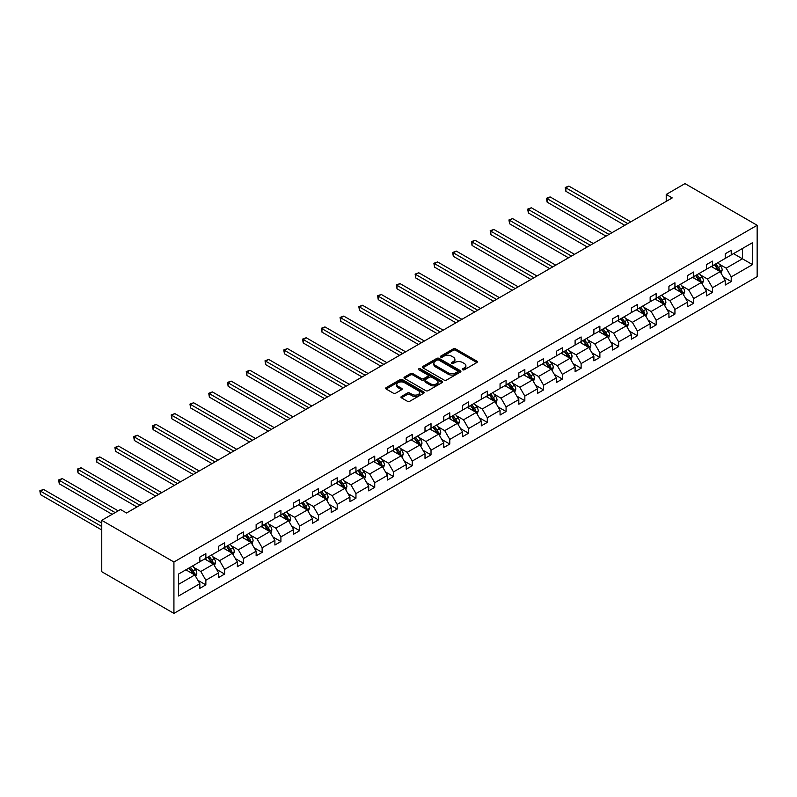 <?xml version="1.0" encoding="UTF-8"?>
<svg xmlns="http://www.w3.org/2000/svg" width="797" height="797" viewBox="0 0 797 797"><rect width="100%" height="100%" fill="white"/><g stroke="black" fill="none" stroke-linecap="round" stroke-linejoin="round"><path stroke-width="1.2" d="M462.688 369.768A1.166 0.677 0 0 0 464.332 369.768L476.885 362.525A1.674 0.966 0 0 0 477.373 361.848A1.674 0.966 0 0 0 476.885 361.161L455.625 348.897A1.674 0.966 0 0 0 453.264 348.897L440.721 356.139A1.166 0.677 0 0 0 442.375 357.096L443.999 356.159A5.34 3.088 0 0 1 451.56 356.159L453.324 357.176A5.34 3.088 0 0 1 454.888 359.357A5.34 3.088 0 0 1 453.324 361.539L451.7 362.476A1.166 0.677 0 0 0 453.354 363.432L454.977 362.496A5.34 3.088 0 0 1 462.539 362.496L464.302 363.522A5.34 3.088 0 0 1 465.876 365.693A5.34 3.088 0 0 1 464.302 367.875L462.688 368.812A1.166 0.677 0 0 0 462.688 369.768L462.688 368.812M401.439 396.478A1.674 0.966 0 0 0 400.951 397.155A1.674 0.966 0 0 0 401.439 397.833L407.406 401.28A1.674 0.966 0 0 0 409.768 401.28L423.695 393.24A1.674 0.966 0 0 0 424.183 392.552A1.674 0.966 0 0 0 423.695 391.875L402.445 379.601A1.674 0.966 0 0 0 400.084 379.601L386.147 387.651A1.674 0.966 0 0 0 385.658 388.328A1.674 0.966 0 0 0 386.147 389.006L393.349 393.17A1.674 0.966 0 0 0 395.71 393.17L401.678 389.723A1.674 0.966 0 0 0 402.166 389.046A1.674 0.966 0 0 0 401.678 388.358L398.101 386.296A4.463 2.58 0 0 1 396.796 384.473A4.463 2.58 0 0 1 399.556 382.092A4.463 2.58 0 0 1 404.418 382.65L418.415 390.729A4.463 2.58 0 0 1 419.72 392.552A4.463 2.58 0 0 1 416.961 394.933A4.463 2.58 0 0 1 412.099 394.376L409.768 393.031A1.674 0.966 0 0 0 407.406 393.031L401.439 396.478L401.439 397.833L407.406 394.415L407.406 393.031M757.15 225.282L684.982 183.609L666.222 194.448L672.23 197.915L126.534 512.979L120.516 509.502L101.757 520.331L173.925 562.005L757.15 225.282L757.15 276.669L173.925 613.391L173.925 562.005M444.118 380.079A1.674 0.966 0 0 0 446.479 380.079L460.407 372.04A1.674 0.966 0 0 0 460.905 371.352A1.674 0.966 0 0 0 460.407 370.675L439.157 358.401A1.674 0.966 0 0 0 436.796 358.401L422.868 366.451A1.674 0.966 0 0 0 422.38 367.128A1.674 0.966 0 0 0 422.868 367.815L444.118 380.079M419.262 370.027A1.166 0.677 0 0 1 420.447 370.187L442.026 382.65L428.119 390.679A1.674 0.966 0 0 1 425.757 390.679L404.507 378.406L410.475 374.998L410.475 373.604L404.507 377.051A1.674 0.966 0 0 0 404.019 377.728A1.674 0.966 0 0 0 404.507 378.406L404.507 377.051M410.475 374.998A1.674 0.966 0 0 1 412.836 374.998L412.836 373.604A1.674 0.966 0 0 0 410.475 373.604M412.836 373.604L421.454 378.585A1.674 0.966 0 0 0 423.815 378.585L427.77 376.294A1.674 0.966 0 0 0 428.258 375.616A1.674 0.966 0 0 0 427.77 374.939L418.794 369.758A1.166 0.677 0 0 1 420.447 368.802L442.056 381.275A1.674 0.966 0 0 1 442.544 381.952A1.674 0.966 0 0 1 442.056 382.64L442.056 381.275M178.558 574.049L199.848 561.755L199.848 557.103L205.855 553.636L205.855 558.289L218.607 550.926L218.607 546.274L224.624 542.797L224.624 547.449L237.367 540.087L237.367 535.435L243.384 531.968L243.384 536.62L256.136 529.258L256.136 524.605L262.143 521.138L262.143 525.791L274.895 518.429L274.895 513.776L280.913 510.299L280.913 514.952L293.665 507.589L293.665 502.937L299.672 499.47L299.672 504.122L312.424 496.76L312.424 492.108L318.441 488.631L318.441 493.283L331.183 485.931L331.183 481.278L337.201 477.802L337.201 482.454L349.953 475.092L349.953 470.439L355.96 466.972L355.96 471.625L368.712 464.262L368.712 459.61L374.729 456.133L374.729 460.786L387.481 453.423L387.481 448.771L393.489 445.304L393.489 449.956L406.241 442.594L406.241 437.942L412.258 434.475L412.258 439.127L425 431.765L425 427.112L431.018 423.635L431.018 428.288L443.77 420.926L443.77 416.273L449.777 412.806L449.777 417.459L462.529 410.096L462.529 405.444L468.546 401.967L468.546 406.629L481.288 399.267L481.288 394.615L487.306 391.138L487.306 395.79L500.058 388.428L500.058 383.775L506.075 380.308L506.075 384.961L518.817 377.599L518.817 372.946L524.834 369.469L524.834 374.122L537.586 366.769L537.586 362.117L543.594 358.64L543.594 363.293L556.346 355.93L556.346 351.278L562.363 347.811L562.363 352.463L575.105 345.101L575.105 340.449L581.123 336.972L581.123 341.624L593.875 334.262L593.875 329.609L599.882 326.142L599.882 330.795L612.634 323.433L612.634 318.78L618.651 315.313L618.651 319.966L631.403 312.603L631.403 307.951L637.411 304.474L637.411 309.126L650.163 301.764L650.163 297.112L656.18 293.645L656.18 298.297L668.922 290.935L668.922 286.282L674.939 282.805L674.939 287.458L687.691 280.106L687.691 275.453L693.699 271.976L693.699 276.629L706.451 269.266L706.451 264.614L712.468 261.147L712.468 265.8L725.22 258.437L725.22 253.785L731.228 250.308L731.228 254.96L752.517 242.677L752.517 264.614L731.228 276.908L731.228 281.56L725.22 285.037L725.22 280.385L712.468 287.737L712.468 292.389L706.451 295.866L706.451 291.214L693.699 298.576L693.699 303.229L687.691 306.696L687.691 302.043L674.939 309.405L674.939 314.058L668.922 317.535L668.922 312.882L656.18 320.235L656.18 324.887L650.163 328.364L650.163 323.712L637.411 331.074L637.411 335.726L631.403 339.193L631.403 334.541L618.651 341.903L618.651 346.556L612.634 350.032L612.634 345.38L599.882 352.742L599.882 357.395L593.875 360.862L593.875 356.209L581.123 363.571L581.123 368.224L575.105 371.691L575.105 367.038L562.363 374.401L562.363 379.053L556.346 382.53L556.346 377.878L543.594 385.24L543.594 389.892L537.586 393.359L537.586 388.707L524.834 396.069L524.834 400.722L518.817 404.199L518.817 399.546L506.075 406.898L506.075 411.551L500.058 415.028L500.058 410.375L487.306 417.738L487.306 422.39L481.288 425.857L481.288 421.205L468.546 428.567L468.546 433.219L462.529 436.696L462.529 432.044L449.777 439.406L449.777 444.059L443.77 447.525L443.77 442.873L431.018 450.235L431.018 454.888L425 458.355L425 453.702L412.258 461.065L412.258 465.717L406.241 469.194L406.241 464.541L393.489 471.904L393.489 476.556L387.481 480.023L387.481 475.371L374.729 482.733L374.729 487.385L368.712 490.862L368.712 486.21L355.96 493.562L355.96 498.215L349.953 501.692L349.953 497.039L337.201 504.401L337.201 509.054L331.183 512.521L331.183 507.868L318.441 515.231L318.441 519.883L312.424 523.36L312.424 518.708L299.672 526.06L299.672 530.712L293.665 534.189L293.665 529.537L280.913 536.899L280.913 541.552L274.895 545.018L274.895 540.366L262.143 547.728L262.143 552.381L256.136 555.858L256.136 551.205L243.384 558.567L243.384 563.22L237.367 566.687L237.367 562.034L224.624 569.397L224.624 574.049L218.607 577.516L218.607 572.864L205.855 580.226L205.855 584.878L199.848 588.355L199.848 583.703L178.558 595.997L178.558 574.049M204.65 558.976L213.556 564.117L200.804 571.479L193.84 567.464M200.804 571.479L205.855 580.226M213.556 564.117L218.607 572.864M199.848 560.65L200.804 561.198L205.855 558.289M223.419 548.147L232.316 553.287L219.573 560.65L212.61 556.625M219.573 560.65L224.624 569.397M232.316 553.287L237.367 562.034M218.607 549.81L219.573 550.368L224.624 547.449M242.178 537.317L251.085 542.448L238.333 549.81L231.369 545.796M238.333 549.81L243.384 558.567M251.085 542.448L256.136 551.205M237.367 538.981L238.333 539.539L243.384 536.62M260.948 526.478L269.844 531.619L257.092 538.981L250.138 534.956M257.092 538.981L262.143 547.728M269.844 531.619L274.895 540.366M256.136 528.152L257.092 528.7L262.143 525.791M279.707 515.649L288.604 520.79L275.862 528.152L268.898 524.127M275.862 528.152L280.913 536.899M288.604 520.79L293.665 529.537M274.895 517.313L275.862 517.871L280.913 514.952M298.467 504.82L307.373 509.95L294.621 517.313L287.657 513.298M294.621 517.313L299.672 526.06M307.373 509.95L312.424 518.708M293.665 506.484L294.621 507.041L299.672 504.122M317.236 493.981L326.132 499.121L313.39 506.484L306.427 502.459M313.39 506.484L318.441 515.231M326.132 499.121L331.183 507.868M312.424 495.644L313.39 496.202L318.441 493.283M335.995 483.151L344.902 488.292L332.15 495.644L325.186 491.629M332.15 495.644L337.201 504.401M344.902 488.292L349.953 497.039M331.183 484.815L332.15 485.373L337.201 482.454M354.765 472.312L363.661 477.453L350.909 484.815L343.955 480.8M350.909 484.815L355.96 493.562M363.661 477.453L368.712 486.21M349.953 473.986L350.909 474.534L355.96 471.625M373.524 461.483L382.421 466.624L369.678 473.986L362.715 469.961M369.678 473.986L374.729 482.733M382.421 466.624L387.481 475.371M368.712 463.147L369.678 463.705L374.729 460.786M392.283 450.654L401.19 455.794L388.438 463.147L381.474 459.132M388.438 463.147L393.489 471.904M401.19 455.794L406.241 464.541M387.481 452.317L388.438 452.875L393.489 449.956M411.053 439.814L419.949 444.955L407.197 452.317L400.243 448.303M407.197 452.317L412.258 461.065M419.949 444.955L425 453.702M406.241 441.488L407.197 442.036L412.258 439.127M429.812 428.985L438.719 434.126L425.967 441.488L419.003 437.463M425.967 441.488L431.018 450.235M438.719 434.126L443.77 442.873M425 430.649L425.967 431.207L431.018 428.288M448.581 418.156L457.478 423.287L444.726 430.649L437.762 426.634M444.726 430.649L449.777 439.406M457.478 423.287L462.529 432.044M443.77 419.82L444.726 420.378L449.777 417.459M467.341 407.317L476.237 412.457L463.495 419.82L456.532 415.795M463.495 419.82L468.546 428.567M476.237 412.457L481.288 421.205M462.529 408.991L463.495 409.538L468.546 406.629M486.1 396.488L495.007 401.628L482.255 408.991L475.291 404.966M482.255 408.991L487.306 417.738M495.007 401.628L500.058 410.375M481.288 398.151L482.255 398.709L487.306 395.79M504.87 385.648L513.766 390.789L501.014 398.151L494.06 394.136M501.014 398.151L506.075 406.898M513.766 390.789L518.817 399.546M500.058 387.322L501.014 387.88L506.075 384.961M523.629 374.819L532.535 379.96L519.783 387.322L512.82 383.297M519.783 387.322L524.834 396.069M532.535 379.96L537.586 388.707M518.817 376.483L519.783 377.041L524.834 374.122M542.398 363.99L551.295 369.131L538.543 376.483L531.579 372.468M538.543 376.483L543.594 385.24M551.295 369.131L556.346 377.878M537.586 365.654L538.543 366.212L543.594 363.293M561.158 353.151L570.054 358.291L557.312 365.654L550.348 361.639M557.312 365.654L562.363 374.401M570.054 358.291L575.105 367.038M556.346 354.824L557.312 355.372L562.363 352.463M579.917 342.321L588.824 347.462L576.072 354.824L569.108 350.8M576.072 354.824L581.123 363.571M588.824 347.462L593.875 356.209M575.105 343.985L576.072 344.543L581.123 341.624M598.686 331.492L607.583 336.623L594.831 343.985L587.877 339.97M594.831 343.985L599.882 352.742M607.583 336.623L612.634 345.38M593.875 333.156L594.831 333.714L599.882 330.795M617.446 320.653L626.352 325.794L613.6 333.156L606.637 329.141M613.6 333.156L618.651 341.903M626.352 325.794L631.403 334.541M612.634 322.327L613.6 322.875L618.651 319.966M636.215 309.824L645.112 314.964L632.36 322.327L625.396 318.302M632.36 322.327L637.411 331.074M645.112 314.964L650.163 323.712M631.403 311.488L632.36 312.045L637.411 309.126M654.975 298.995L663.871 304.125L651.129 311.488L644.165 307.473M651.129 311.488L656.18 320.235M663.871 304.125L668.922 312.882M650.163 300.658L651.129 301.216L656.18 298.297M673.734 288.155L682.64 293.296L669.888 300.658L662.925 296.633M669.888 300.658L674.939 309.405M682.64 293.296L687.691 302.043M668.922 289.819L669.888 290.377L674.939 287.458M692.503 277.326L701.4 282.467L688.648 289.819L681.694 285.804M688.648 289.819L693.699 298.576M701.4 282.467L706.451 291.214M687.691 278.99L688.648 279.548L693.699 276.629M711.263 266.487L720.169 271.628L707.417 278.99L700.453 274.975M707.417 278.99L712.468 287.737M720.169 271.628L725.22 280.385M706.451 268.161L707.417 268.709L712.468 265.8M733.519 253.645L742.415 258.786L726.177 268.161L719.213 264.136M726.177 268.161L731.228 276.908M752.517 264.614L742.415 258.786L742.415 248.505L752.517 242.677M101.757 520.331L101.757 571.718L173.925 613.391M666.222 194.448L666.222 201.392M725.22 257.321L726.177 257.879L731.228 254.96M178.558 584.331L194.787 574.956L185.89 569.815M194.787 574.956L199.848 583.703M723.228 276.948L731.228 281.56M704.468 287.777L712.468 292.389M685.709 298.606L693.699 303.229M666.94 309.445L674.939 314.058M648.18 320.274L656.18 324.887M629.411 331.104L637.411 335.726M610.651 341.943L618.651 346.556M591.892 352.772L599.882 357.395M573.123 363.601L581.123 368.224M554.363 374.441L562.363 379.053M535.594 385.27L543.594 389.892M516.835 396.109L524.834 400.722M498.075 406.938L506.075 411.551M479.306 417.767L487.306 422.39M460.546 428.607L468.546 433.219M441.777 439.436L449.777 444.059M423.018 450.265L431.018 454.888M404.258 461.104L412.258 465.717M385.489 471.934L393.489 476.556M366.73 482.763L374.729 487.385M347.97 493.602L355.96 498.215M329.201 504.431L337.201 509.054M310.441 515.27L318.441 519.883M291.672 526.1L299.672 530.712M272.913 536.929L280.913 541.552M254.153 547.768L262.143 552.381M235.384 558.597L243.384 563.22M216.625 569.427L224.624 574.049M197.855 580.266L205.855 584.878M463.147 369.938L464.302 369.27A5.34 3.088 0 0 0 465.876 367.088L465.876 365.693M454.888 359.357L454.888 360.752A5.34 3.088 0 0 1 453.324 362.934L452.168 363.601M476.855 362.545L455.625 350.281A1.674 0.966 0 0 0 453.264 350.281L441.189 357.255M460.387 372.05L439.157 359.796A1.674 0.966 0 0 0 436.796 359.796L422.888 367.825M457.458 371.83A1.166 0.677 0 0 0 457.458 370.874L438.808 360.105A1.166 0.677 0 0 0 437.154 360.105L435.441 361.101A5.34 3.088 0 0 0 433.877 363.283A5.34 3.088 0 0 0 435.441 365.464L448.193 372.817A5.34 3.088 0 0 0 455.745 372.817L457.458 371.83L457.458 373.225A1.166 0.677 0 0 0 457.807 372.747L457.807 371.352M433.877 363.283L433.877 364.667A5.34 3.088 0 0 0 435.441 366.849L435.441 365.464M457.458 373.225L455.745 374.211A5.34 3.088 0 0 1 448.193 374.211L435.441 366.849M412.836 374.998L421.454 379.97A1.674 0.966 0 0 0 423.815 379.97L427.77 377.688A1.674 0.966 0 0 0 428.258 377.001L428.258 375.616M430.39 383.746A4.463 2.58 0 0 0 435.262 384.303A4.463 2.58 0 0 0 438.021 381.922A4.463 2.58 0 0 0 436.706 380.099L431.785 377.25A1.674 0.966 0 0 0 429.424 377.25L425.468 379.531A1.674 0.966 0 0 0 424.98 380.219A1.674 0.966 0 0 0 425.468 380.896L430.39 383.746L430.39 385.13A4.463 2.58 0 0 0 435.262 385.688A4.463 2.58 0 0 0 438.021 383.307L438.021 381.922M424.98 380.219L424.98 381.604A1.674 0.966 0 0 0 425.468 382.291L425.468 380.896M430.39 385.13L425.468 382.291M419.72 392.552L419.72 393.947A4.463 2.58 0 0 1 416.961 396.328A4.463 2.58 0 0 1 412.099 395.77L409.768 394.415A1.674 0.966 0 0 0 407.406 394.415M396.796 384.473L396.796 385.868A4.463 2.58 0 0 0 398.101 387.691L398.101 386.296M401.658 389.743L398.101 387.691M423.675 393.25L402.445 380.996A1.674 0.966 0 0 0 400.084 380.996L386.176 389.026M721.076 273.212L722.182 270.024A4.503 2.6 -120 0 0 720.747 266.178L718.047 262.572M713.205 267.613L712.03 266.049M630.796 221.845L568.889 186.1L565.88 187.833L565.88 191.31L624.788 225.312M719.502 271.249L719.751 270.213A4.503 2.6 -120 0 0 718.466 267.503L715.756 263.897M714.63 264.544L717.599 268.519A2.291 1.325 60 0 1 718.017 269.217L719.751 270.213M714.321 264.724L717.021 268.33A4.503 2.6 60 0 1 718.137 270.462M565.88 191.31L565.222 187.454L627.787 223.578M565.222 187.454L568.889 186.1M702.316 284.051L703.422 280.853A4.503 2.6 -120 0 0 701.988 277.017L699.278 273.411M694.436 278.442L693.27 276.878M612.036 232.674L550.129 196.929L547.121 198.672L547.121 202.139L606.019 236.141M700.732 282.078L700.991 281.042A4.503 2.6 -120 0 0 699.696 278.332L696.996 274.726M695.871 275.383L698.839 279.348A2.291 1.325 60 0 1 699.258 280.046L700.991 281.042M695.552 275.563L698.252 279.169A4.503 2.6 60 0 1 699.377 281.291M547.121 202.139L546.463 198.284L609.028 234.408M546.463 198.284L550.129 196.929M683.557 294.88L684.663 291.682A4.503 2.6 -120 0 0 683.218 287.847L680.518 284.24M675.677 289.281L674.501 287.717M593.267 243.503L531.36 207.768L528.361 209.501L528.361 212.968L587.259 246.98M681.973 292.907L682.222 291.881A4.503 2.6 -120 0 0 680.937 289.162L678.237 285.565M677.101 286.213L680.08 290.178A2.291 1.325 60 0 1 680.499 290.875L682.222 291.881M676.792 286.392L679.492 289.998A4.503 2.6 60 0 1 680.618 292.13M528.361 212.968L527.694 209.123L590.268 245.247M527.694 209.123L531.36 207.768M664.788 305.709L665.893 302.521A4.503 2.6 -120 0 0 664.459 298.676L661.759 295.079M656.917 300.11L655.742 298.546M574.507 254.343L512.601 218.597L509.592 220.331L509.592 223.808L568.49 257.81M663.214 303.747L663.463 302.711A4.503 2.6 -120 0 0 662.168 300.001L659.468 296.394M658.342 297.042L661.311 301.017A2.291 1.325 60 0 1 661.729 301.714L663.463 302.711M658.023 297.231L660.723 300.828A4.503 2.6 60 0 1 661.849 302.96M509.592 223.808L508.934 219.952L571.499 256.076M508.934 219.952L512.601 218.597M646.028 316.548L647.134 313.351A4.503 2.6 -120 0 0 645.69 309.515L642.99 305.909M638.148 310.94L636.982 309.375M555.748 265.172L493.841 229.426L490.832 231.17L490.832 234.637L549.731 268.649M644.444 314.576L644.693 313.54A4.503 2.6 -120 0 0 643.408 310.83L640.708 307.224M639.583 307.881L642.551 311.846A2.291 1.325 60 0 1 642.97 312.544L644.693 313.54M639.264 308.06L641.964 311.667A4.503 2.6 60 0 1 643.089 313.789M490.832 234.637L490.165 230.781L552.739 266.905M490.165 230.781L493.841 229.426M627.259 327.378L628.365 324.18A4.503 2.6 -120 0 0 626.93 320.344L624.23 316.738M619.389 321.779L618.213 320.215M536.979 276.001L475.072 240.266L472.063 241.999L472.063 245.476L530.971 279.478M625.685 325.415L625.934 324.379A4.503 2.6 -120 0 0 624.649 321.669L621.949 318.063M620.813 318.71L623.782 322.675A2.291 1.325 60 0 1 624.2 323.373L625.934 324.379M620.504 318.89L623.204 322.496A4.503 2.6 60 0 1 624.32 324.628M472.063 245.476L471.406 241.621L533.97 277.745M471.406 241.621L475.072 240.266M608.5 338.207L609.605 335.019A4.503 2.6 -120 0 0 608.171 331.173L605.471 327.577M600.619 332.608L599.454 331.044M518.219 286.84L456.312 251.095L453.304 252.828L453.304 256.305L512.202 290.307M606.916 336.244L607.175 335.208A4.503 2.6 -120 0 0 605.879 332.498L603.18 328.892M602.054 329.54L605.023 333.515A2.291 1.325 60 0 1 605.441 334.212L607.175 335.208M601.735 329.729L604.435 333.335A4.503 2.6 60 0 1 605.561 335.457M453.304 256.305L452.646 252.45L515.211 288.574M452.646 252.45L456.312 251.095M589.74 349.046L590.846 345.848A4.503 2.6 -120 0 0 589.401 342.013L586.702 338.406M581.86 343.437L580.684 341.883M499.45 297.67L437.553 261.934L434.544 263.668L434.544 267.134L493.443 301.146M588.156 347.074L588.405 346.037A4.503 2.6 -120 0 0 587.12 343.328L584.42 339.721M583.284 340.379L586.263 344.344A2.291 1.325 60 0 1 586.682 345.041L588.405 346.037M582.976 340.558L585.675 344.165A4.503 2.6 60 0 1 586.801 346.297M434.544 267.134L433.877 263.279L496.451 299.403M433.877 263.279L437.553 261.934M570.971 359.875L572.077 356.677A4.503 2.6 -120 0 0 570.642 352.842L567.942 349.235M563.1 354.276L561.925 352.712M480.691 308.499L418.784 272.763L415.775 274.497L415.775 277.974L474.673 311.976M569.397 357.913L569.646 356.877A4.503 2.6 -120 0 0 568.351 354.167L565.651 350.56M564.525 351.208L567.494 355.173A2.291 1.325 60 0 1 567.912 355.87L569.646 356.877M564.206 351.387L566.916 354.994A4.503 2.6 60 0 1 568.032 357.126M415.775 277.974L415.117 274.118L477.682 310.242M415.117 274.118L418.784 272.763M552.211 370.705L553.317 367.517A4.503 2.6 -120 0 0 551.873 363.681L549.173 360.075M544.331 365.106L543.165 363.542M461.931 319.338L400.024 283.593L397.016 285.336L397.016 288.803L455.914 322.805M550.627 368.742L550.886 367.706A4.503 2.6 -120 0 0 549.591 364.996L546.891 361.39M545.766 362.047L548.734 366.012A2.291 1.325 60 0 1 549.153 366.71L550.886 367.706M545.447 362.227L548.147 365.833A4.503 2.6 60 0 1 549.272 367.955M397.016 288.803L396.348 284.947L458.923 321.071M396.348 284.947L400.024 283.593M533.442 381.544L534.548 378.346A4.503 2.6 -120 0 0 533.113 374.51L530.413 370.904M525.572 375.935L524.396 374.381M443.162 330.167L381.255 294.432L378.256 296.165L378.256 299.632L437.154 333.644M531.868 379.571L532.117 378.535A4.503 2.6 -120 0 0 530.832 375.825L528.132 372.229M526.996 372.876L529.975 376.842A2.291 1.325 60 0 1 530.384 377.539L532.117 378.535M526.687 373.056L529.387 376.662A4.503 2.6 60 0 1 530.503 378.794M378.256 299.632L377.589 295.787L440.153 331.901M377.589 295.787L381.255 294.432M514.683 392.373L515.789 389.185A4.503 2.6 -120 0 0 514.354 385.34L511.654 381.733M506.802 386.774L505.637 385.21M424.402 341.006L362.496 305.261L359.487 306.994L359.487 310.471L418.385 344.473M513.099 390.41L513.358 389.374A4.503 2.6 -120 0 0 512.063 386.665L509.363 383.058M508.237 383.706L511.206 387.681A2.291 1.325 60 0 1 511.624 388.378L513.358 389.374M507.918 383.895L510.618 387.491A4.503 2.6 60 0 1 511.744 389.623M359.487 310.471L358.829 306.616L421.394 342.74M358.829 306.616L362.496 305.261M495.923 403.212L497.029 400.014A4.503 2.6 -120 0 0 495.585 396.179L492.885 392.572M488.043 397.603L486.867 396.039M405.633 351.836L343.736 316.09L340.727 317.834L340.727 321.301L399.626 355.303M494.339 401.24L494.588 400.204A4.503 2.6 -120 0 0 493.303 397.494L490.603 393.887M489.468 394.545L492.446 398.51A2.291 1.325 60 0 1 492.865 399.207L494.588 400.204M489.159 394.724L491.859 398.331A4.503 2.6 60 0 1 492.984 400.453M340.727 321.301L340.06 317.445L402.634 353.569M340.06 317.445L343.736 316.09M477.154 414.041L478.26 410.844A4.503 2.6 -120 0 0 476.825 407.008L474.125 403.402M469.284 408.443L468.108 406.878M386.874 362.665L324.967 326.929L321.958 328.663L321.958 332.14L380.856 366.142M475.58 412.069L475.829 411.043A4.503 2.6 -120 0 0 474.534 408.323L471.834 404.727M470.708 405.374L473.677 409.339A2.291 1.325 60 0 1 474.095 410.037L475.829 411.043M470.389 405.553L473.099 409.16A4.503 2.6 60 0 1 474.215 411.292M321.958 332.14L321.301 328.284L383.865 364.408M321.301 328.284L324.967 326.929M458.395 424.871L459.5 421.683A4.503 2.6 -120 0 0 458.056 417.837L455.356 414.241M450.514 419.272L449.349 417.708M368.114 373.504L306.207 337.759L303.199 339.492L303.199 342.969L362.097 376.971M456.811 422.908L457.07 421.872A4.503 2.6 -120 0 0 455.774 419.162L453.075 415.556M451.949 416.203L454.918 420.178A2.291 1.325 60 0 1 455.336 420.876L457.07 421.872M451.63 416.393L454.33 419.989A4.503 2.6 60 0 1 455.456 422.121M303.199 342.969L302.541 339.114L365.106 375.238M302.541 339.114L306.207 337.759M439.625 435.71L440.731 432.512A4.503 2.6 -120 0 0 439.296 428.676L436.597 425.07M431.755 430.101L430.579 428.537M349.345 384.333L287.438 348.588L284.439 350.331L284.439 353.798L343.338 387.81M438.051 433.737L438.3 432.701A4.503 2.6 -120 0 0 437.015 429.991L434.315 426.385M433.179 427.043L436.158 431.008A2.291 1.325 60 0 1 436.567 431.705L438.3 432.701M432.871 427.222L435.57 430.828A4.503 2.6 60 0 1 436.686 432.95M284.439 353.798L283.772 349.943L346.336 386.067M283.772 349.943L287.438 348.588M420.866 446.539L421.972 443.341A4.503 2.6 -120 0 0 420.537 439.506L417.837 435.899M412.985 440.94L411.82 439.376M330.586 395.163L268.679 359.427L265.67 361.161L265.67 364.637L324.568 398.639M419.282 444.577L419.541 443.54A4.503 2.6 -120 0 0 418.246 440.831L415.546 437.224M414.42 437.872L417.389 441.837A2.291 1.325 60 0 1 417.807 442.534L419.541 443.54M414.101 438.051L416.801 441.658A4.503 2.6 60 0 1 417.927 443.79M265.67 364.637L265.012 360.782L327.577 396.906M265.012 360.782L268.679 359.427M402.106 457.368L403.212 454.18A4.503 2.6 -120 0 0 401.768 450.335L399.068 446.738M394.226 451.769L393.06 450.205M311.826 406.002L249.919 370.256L246.911 371.99L246.911 375.467L305.809 409.469M400.522 455.406L400.771 454.37A4.503 2.6 -120 0 0 399.486 451.66L396.786 448.053M395.651 448.711L398.63 452.676A2.291 1.325 60 0 1 399.048 453.373L400.771 454.37M395.342 448.89L398.042 452.497A4.503 2.6 60 0 1 399.167 454.619M246.911 375.467L246.243 371.611L308.818 407.735M246.243 371.611L249.919 370.256M383.337 468.208L384.443 465.01A4.503 2.6 -120 0 0 383.008 461.174L380.308 457.568M375.467 462.599L374.291 461.045M293.057 416.831L231.15 381.096L228.141 382.829L228.141 386.296L287.04 420.308M381.763 466.235L382.012 465.199A4.503 2.6 -120 0 0 380.717 462.489L378.017 458.883M376.891 459.54L379.86 463.505A2.291 1.325 60 0 1 380.279 464.203L382.012 465.199M376.582 459.72L379.282 463.326A4.503 2.6 60 0 1 380.398 465.458M228.141 386.296L227.484 382.44L290.048 418.564M227.484 382.44L231.15 381.096M364.578 479.037L365.684 475.849A4.503 2.6 -120 0 0 364.239 472.003L361.539 468.397M356.697 473.438L355.532 471.874M274.298 427.67L212.391 391.925L209.382 393.658L209.382 397.135L268.28 431.137M362.994 477.074L363.253 476.038A4.503 2.6 -120 0 0 361.958 473.328L359.258 469.722M358.132 470.369L361.101 474.335A2.291 1.325 60 0 1 361.519 475.042L363.253 476.038M357.813 470.549L360.513 474.155A4.503 2.6 60 0 1 361.639 476.287M209.382 397.135L208.724 393.28L271.289 429.404M208.724 393.28L212.391 391.925M345.808 489.876L346.914 486.678A4.503 2.6 -120 0 0 345.48 482.843L342.78 479.236M337.938 484.267L336.762 482.703M255.528 438.499L193.621 402.754L190.622 404.497L190.622 407.964L249.521 441.966M344.234 487.903L344.483 486.867A4.503 2.6 -120 0 0 343.198 484.158L340.498 480.551M339.363 481.209L342.341 485.174A2.291 1.325 60 0 1 342.75 485.871L344.483 486.867M339.054 481.388L341.754 484.994A4.503 2.6 60 0 1 342.879 487.116M190.622 407.964L189.955 404.109L252.529 440.233M189.955 404.109L193.621 402.754M327.049 500.705L328.155 497.507A4.503 2.6 -120 0 0 326.72 493.672L324.02 490.065M319.169 495.106L318.003 493.542M236.769 449.329L174.862 413.593L171.853 415.327L171.853 418.794L230.751 452.806M325.465 498.733L325.724 497.707A4.503 2.6 -120 0 0 324.429 494.987L321.729 491.39M320.603 492.038L323.572 496.003A2.291 1.325 60 0 1 323.99 496.7L325.724 497.707M320.284 492.217L322.984 495.824A4.503 2.6 60 0 1 324.11 497.956M171.853 418.794L171.196 414.948L233.76 451.072M171.196 414.948L174.862 413.593M308.29 511.535L309.395 508.347A4.503 2.6 -120 0 0 307.951 504.501L305.251 500.905M300.409 505.936L299.244 504.371M218.009 460.168L156.102 424.422L153.094 426.156L153.094 429.633L211.992 463.635M306.706 509.572L306.955 508.536A4.503 2.6 -120 0 0 305.669 505.826L302.97 502.22M301.834 502.867L304.813 506.842A2.291 1.325 60 0 1 305.231 507.54L306.955 508.536M301.525 503.056L304.225 506.653A4.503 2.6 60 0 1 305.351 508.785M153.094 429.633L152.426 425.777L215.001 461.901M152.426 425.777L156.102 424.422M289.52 522.374L290.626 519.176A4.503 2.6 -120 0 0 289.191 515.34L286.492 511.734M281.65 516.765L280.474 515.201M199.24 470.997L137.333 435.252L134.324 436.995L134.324 440.462L193.223 474.474M287.946 520.401L288.195 519.365A4.503 2.6 -120 0 0 286.9 516.655L284.2 513.049M283.074 513.706L286.043 517.671A2.291 1.325 60 0 1 286.462 518.369L288.195 519.365M282.766 513.886L285.465 517.492A4.503 2.6 60 0 1 286.581 519.614M134.324 440.462L133.667 436.607L196.231 472.731M133.667 436.607L137.333 435.252M270.761 533.203L271.867 530.005A4.503 2.6 -120 0 0 270.422 526.169L267.722 522.563M262.88 527.604L261.715 526.04M180.481 481.826L118.574 446.091L115.565 447.824L115.565 451.301L174.463 485.303M269.177 531.24L269.436 530.204A4.503 2.6 -120 0 0 268.141 527.494L265.441 523.888M264.315 524.536L267.284 528.501A2.291 1.325 60 0 1 267.702 529.198L269.436 530.204M263.996 524.715L266.696 528.321A4.503 2.6 60 0 1 267.822 530.453M115.565 451.301L114.907 447.446L177.472 483.57M114.907 447.446L118.574 446.091M251.991 544.032L253.097 540.844A4.503 2.6 -120 0 0 251.663 536.999L248.963 533.402M244.121 538.433L242.946 536.869M161.711 492.666L99.804 456.92L96.806 458.654L96.806 462.13L155.704 496.132M250.417 542.07L250.666 541.033A4.503 2.6 -120 0 0 249.381 538.324L246.681 534.717M245.546 535.365L248.525 539.34A2.291 1.325 60 0 1 248.933 540.037L250.666 541.033M245.237 535.554L247.937 539.161A4.503 2.6 60 0 1 249.062 541.283M96.806 462.13L96.138 458.275L158.713 494.399M96.138 458.275L99.804 456.92M233.232 554.871L234.338 551.673A4.503 2.6 -120 0 0 232.903 547.838L230.203 544.231M225.352 549.263L224.186 547.698M142.952 503.495L81.045 467.759L78.036 469.493L78.036 472.96L136.935 506.972M231.648 552.899L231.907 551.863A4.503 2.6 -120 0 0 230.612 549.153L227.912 545.547M226.786 546.204L229.755 550.169A2.291 1.325 60 0 1 230.174 550.866L231.907 551.863M226.468 546.383L229.167 549.99A4.503 2.6 60 0 1 230.293 552.122M78.036 472.96L77.379 469.104L139.943 505.228M77.379 469.104L81.045 467.759M214.473 565.701L215.579 562.503A4.503 2.6 -120 0 0 214.134 558.667L211.434 555.061M206.592 560.102L205.427 558.538M118.175 510.857L62.286 478.589L59.277 480.322L59.277 483.799L112.158 514.324M212.889 563.738L213.138 562.702A4.503 2.6 -120 0 0 211.853 559.992L209.153 556.386M208.017 557.033L210.996 560.998A2.291 1.325 60 0 1 211.414 561.696L213.138 562.702M207.708 557.213L210.408 560.819A4.503 2.6 60 0 1 211.534 562.951M59.277 483.799L58.609 479.943L115.166 512.591M58.609 479.943L62.286 478.589M195.703 576.53L196.809 573.342A4.503 2.6 -120 0 0 195.375 569.506L192.675 565.9M187.833 570.931L186.657 569.367M101.757 523.041L43.516 489.418L40.508 491.151L40.508 494.628L101.757 529.985M194.129 574.567L194.378 573.531A4.503 2.6 -120 0 0 193.083 570.821L190.383 567.215M189.258 567.872L192.226 571.838A2.291 1.325 60 0 1 192.645 572.535L194.378 573.531M188.949 568.052L191.649 571.658A4.503 2.6 60 0 1 192.764 573.78M40.508 494.628L39.85 490.773L101.757 526.518M39.85 490.773L43.516 489.418M464.302 369.27L464.302 367.875M451.7 363.432L451.7 362.476M453.324 362.934L453.324 361.539M440.721 357.096L440.721 356.139M453.264 350.281L453.264 348.897M455.625 350.281L455.625 348.897M476.885 362.525L476.885 361.161M422.868 367.815L422.868 366.451M436.796 359.796L436.796 358.401M439.157 359.796L439.157 358.401M460.407 372.04L460.407 370.675M448.193 374.211L448.193 372.817M455.745 374.211L455.745 372.817M421.454 379.97L421.454 378.585M423.815 379.97L423.815 378.585M427.77 377.688L427.77 376.294M420.447 370.187L420.447 368.802M409.768 394.415L409.768 393.031M412.099 395.77L412.099 394.376M401.678 389.723L401.678 388.358M386.147 389.006L386.147 387.651M400.084 380.996L400.084 379.601M402.445 380.996L402.445 379.601M423.695 393.24L423.695 391.875M719.84 271.438L722.152 270.103M718.466 267.503L720.747 266.178M715.736 269.077L717.021 268.33M701.081 282.277L703.392 280.942M699.696 278.332L701.988 277.017M696.976 279.906L698.252 279.169M682.312 293.107L684.633 291.772M680.937 289.162L683.218 287.847M678.207 290.736L679.492 289.998M663.552 303.946L665.864 302.601M662.168 300.001L664.459 298.676M659.448 301.575L660.723 300.828M644.783 314.775L647.104 313.44M643.408 310.83L645.69 309.515M640.678 312.404L641.964 311.667M626.024 325.604L628.335 324.269M624.649 321.669L626.93 320.344M621.919 323.233L623.204 322.496M607.264 336.444L609.575 335.099M605.879 332.498L608.171 331.173M603.16 334.073L604.435 333.335M588.495 347.273L590.816 345.938M587.12 343.328L589.401 342.013M584.39 344.902L585.675 344.165M569.735 358.102L572.047 356.767M568.351 354.167L570.642 352.842M565.631 355.741L566.916 354.994M550.966 368.941L553.287 367.606M549.591 364.996L551.873 363.681M546.862 366.57L548.147 365.833M532.207 379.77L534.518 378.436M530.832 375.825L533.113 374.51M528.102 377.399L529.387 376.662M513.447 390.6L515.759 389.265M512.063 386.665L514.354 385.34M509.343 388.239L510.618 387.491M494.678 401.439L496.999 400.104M493.303 397.494L495.585 396.179M490.573 399.068L491.859 398.331M475.919 412.268L478.23 410.933M474.534 408.323L476.825 407.008M471.814 409.897L473.099 409.16M457.149 423.107L459.47 421.762M455.774 419.162L458.056 417.837M453.045 420.736L454.33 419.989M438.39 433.937L440.701 432.602M437.015 429.991L439.296 428.676M434.285 431.566L435.57 430.828M419.63 444.766L421.942 443.431M418.246 440.831L420.537 439.506M415.526 442.395L416.801 441.658M400.861 455.605L403.182 454.27M399.486 451.66L401.768 450.335M396.757 453.234L398.042 452.497M382.102 466.434L384.413 465.099M380.717 462.489L383.008 461.174M377.997 464.063L379.282 463.326M363.332 477.264L365.654 475.929M361.958 473.328L364.239 472.003M359.238 474.902L360.513 474.155M344.573 488.103L346.884 486.768M343.198 484.158L345.48 482.843M340.468 485.732L341.754 484.994M325.814 498.932L328.125 497.597M324.429 494.987L326.72 493.672M321.709 496.561L322.984 495.824M307.044 509.771L309.366 508.426M305.669 505.826L307.951 504.501M302.94 507.4L304.225 506.653M288.285 520.6L290.596 519.265M286.9 516.655L289.191 515.34M284.18 518.229L285.465 517.492M269.516 531.43L271.837 530.095M268.141 527.494L270.422 526.169M265.421 529.059L266.696 528.321M250.756 542.269L253.067 540.924M249.381 538.324L251.663 536.999M246.652 539.898L247.937 539.161M231.997 553.098L234.308 551.763M230.612 549.153L232.903 547.838M227.892 550.727L229.167 549.99M213.227 563.927L215.549 562.592M211.853 559.992L214.134 558.667M209.123 561.566L210.408 560.819M194.468 574.767L196.779 573.432M193.083 570.821L195.375 569.506M190.363 572.395L191.649 571.658"/></g></svg>
